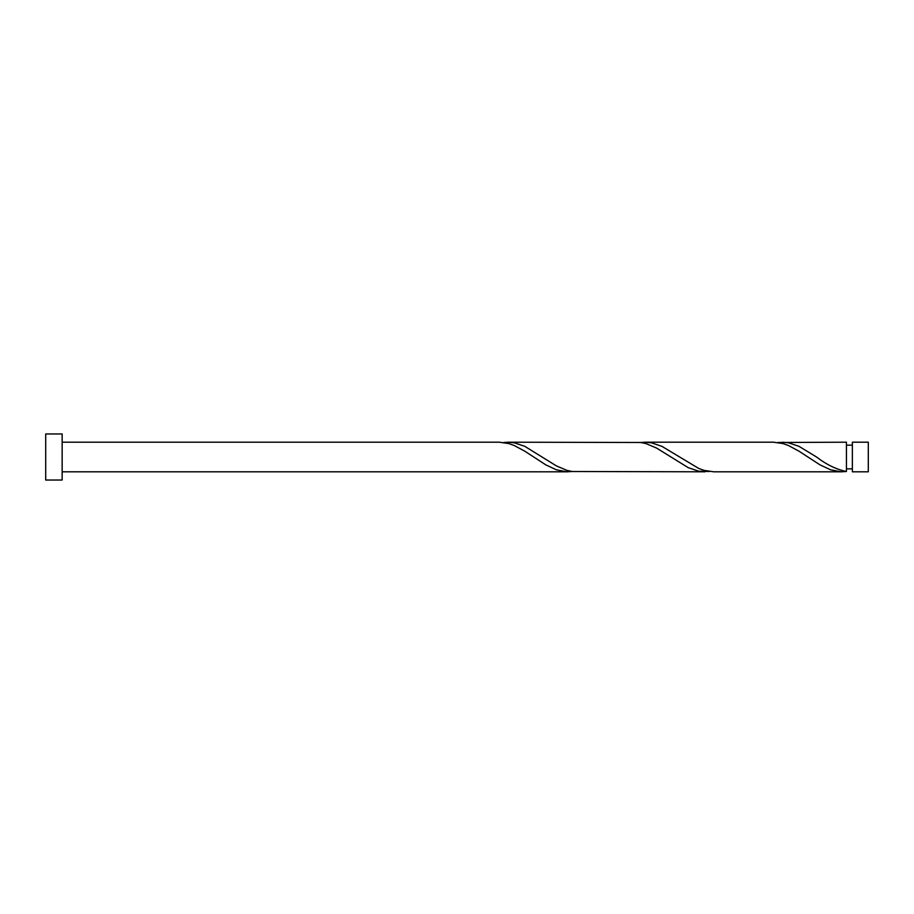 <?xml version="1.0" encoding="UTF-8"?>
<svg xmlns="http://www.w3.org/2000/svg" width="914" height="914" viewBox="0 0 914 914"><rect width="100%" height="100%" fill="white"/><g stroke="black" fill="none" stroke-linecap="round" stroke-linejoin="round"><path stroke-width="1.37" d="M868.3 457L868.3 471.807L852.362 471.807L852.362 442.193L868.3 442.193L868.3 457M62.152 457L62.152 480.033L45.7 480.033L45.7 433.967L62.152 433.967L62.152 457M62.152 442.193L499.318 442.193L508.961 443.621L514.239 445.518L524.785 451.185L545.875 464.906L556.42 469.819L566.966 471.795L572.244 471.51M62.152 471.807L567.868 471.807M842.068 471.807L713.708 471.807L704.066 470.379L698.799 468.482L661.885 446.329L651.339 442.787L645.158 442.193L773.518 442.193L783.161 443.621L788.439 445.518L798.985 451.185L820.075 464.906L830.62 469.819L841.166 471.795L846.444 471.51L846.444 442.193L777.894 442.49M846.444 471.51C836.47 469.476 826.507 464.643 816.533 457L798.985 446.329L788.439 442.787L782.258 442.193M704.968 471.807L572.244 471.51L566.966 470.379L556.42 465.912L524.785 446.329L514.239 442.787L508.058 442.193L640.794 442.49L646.061 443.621L656.606 448.089L688.253 467.671L698.799 471.213L709.344 471.51M645.158 442.193L640.794 442.49M508.058 442.193L503.694 442.49M852.362 468.848L846.444 468.848M852.362 445.152L846.444 445.152"/></g></svg>
